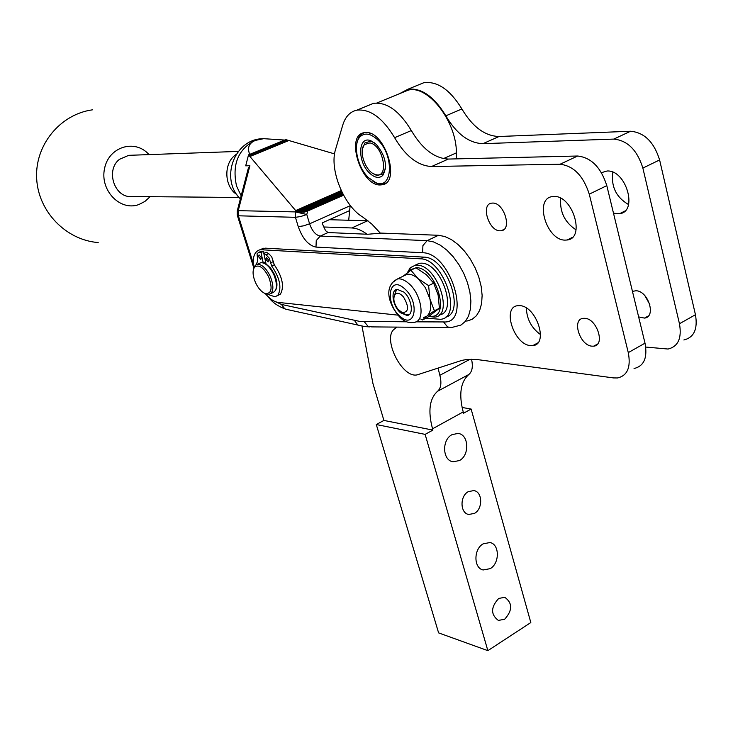 <?xml version="1.0" encoding="UTF-8"?>
<svg xmlns="http://www.w3.org/2000/svg" width="733" height="733" viewBox="0 0 733 733"><rect width="100%" height="100%" fill="white"/><g stroke="black" fill="none" stroke-linecap="round" stroke-linejoin="round"><path stroke-width="1.1" d="M150.1 196.682L144.96 201.41L138.894 204.534C120.322 211.553 99.743 190.479 104.535 168.654C108.658 146.637 135.11 138.629 149.001 154.608M130.786 155.259L128.733 155.332L119.479 159.308C105.121 170.258 114.669 198.451 131.894 196.517L239.086 197.47M236.796 194.483C224.655 187.007 223.308 164.769 234.523 155.662L236.273 154.287M408.061 272.319L409.802 269.991L416.408 267.627C436.767 267.82 451.189 319.716 430.115 316.143L429.483 316.06M428.906 316.454L434.541 317.123C454.148 316.07 437.454 265.108 417.324 265.199L415.135 265.291L410.242 267.747L407.246 272.923M414.86 265.337L419.349 263.266L421.548 263.174C441.33 263 458.189 312.78 439.269 314.924M253.664 268.26C252.17 257.466 254.351 251.282 260.206 249.687L420.43 258.804C443.969 258.758 463.256 318.104 440.368 319.304L426.093 318.14M397.817 315.126L278.338 302.417C274.169 301.859 269.863 298.972 265.419 293.768M260.059 251.95L261.195 251.263L263.642 251.364L264.063 253.389M275.846 289.691C277.679 286.072 277.221 280.986 274.481 274.435L270.624 268.058L266.042 263.935L263.834 253.49L266.436 252.317L268.709 253.645L271.705 256.807L274.298 264.815C282.462 276.845 284.505 286.612 280.427 294.107L277.477 295.683M256.037 264.714L257.714 261.113L257.063 253.856L258.593 252.427L261.03 252.537L263.229 262.881M263.834 253.49L266.097 254.818L269.093 257.989L271.696 266.006C279.869 278.045 281.921 287.812 277.853 295.307L275.003 296.838L268.315 294.51M260.27 249.66L265.172 248.148L423.94 257.127C446.516 256.944 466.316 313.284 445.298 317.233M380.418 233.222L371.686 223.941L362.624 216.977C343.841 205.909 329.062 169.231 335.567 149.404L342.732 125.169C345.325 116.684 350.044 111.682 356.879 110.142C370.101 108.759 382.672 117.94 394.611 137.685C405.477 156.156 417.801 165.768 431.572 166.519L560.076 164.238C573.618 165.841 583.349 175.819 589.268 194.172L628.282 352.61C631.031 367.215 627.448 375.672 617.534 377.962L613.558 377.926L478.475 359.729L465.858 359.637L461.799 360.407L416.967 374.92C401.455 378.164 381.618 336.804 394.858 328.76L396.846 327.11M349.659 210.6L322.621 222.704L322.383 223.803L325.562 230.666L328.054 232.544L367.746 234.267L381.142 233.103L438.481 235.284L444.849 236.512L451.528 239.673L458.207 244.657L464.575 251.236L470.311 259.097L475.14 267.884L478.823 277.156L481.187 286.475L482.131 295.381L481.618 303.462L479.684 310.343L476.441 315.712L472.061 319.359L466.756 321.127M519.853 305.652C536.538 306.092 548.962 344.629 532.845 345.573L530.426 345.582C513.888 344.592 501.757 307.054 517.663 305.698L519.853 305.652M554.056 196.462C572.803 195.427 585.621 238.436 567.177 239.993L565.097 240.112C546.552 240.488 534.027 198.67 552.233 196.609L554.056 196.462M584.87 318.305C597.056 318.727 605.485 345.426 593.73 346.159L591.925 346.168C579.821 345.481 571.529 319.276 583.184 318.342L584.87 318.305M492.695 203.068C504.038 202.473 512.385 229.75 501.225 230.739L500.034 230.813C488.764 231.133 480.536 204.342 491.605 203.151L492.695 203.068M365.419 132.545C384.852 130.217 401.363 183.03 381.957 184.798L380.345 184.945C361.103 186.292 345.023 135.193 364.127 132.7L365.419 132.545M634.054 368.507C644.032 366.152 647.688 357.704 645.013 343.172L606.805 185.641C600.968 167.408 591.247 157.531 577.65 156.019L448.358 159.061C434.495 158.383 422.153 148.881 411.332 130.547C399.448 110.94 386.85 101.869 373.528 103.326L367.838 105.662M560.69 198.276C559.618 211.846 564.74 222.374 576.065 229.86M526.358 308.043C526.77 319.167 531.489 328.017 540.523 334.596M683.871 339.984C694.032 337.446 697.898 329.025 695.452 314.723L659.608 159.941C654.028 142.065 644.362 132.499 630.591 131.244L499.063 136.503C484.953 136.081 472.556 126.901 461.891 108.97C450.172 89.793 437.5 81.033 423.866 82.692L418.002 85.101M612.834 172.228C610.928 186.512 616.169 197.287 628.538 204.553M644.875 295.692L649.823 304.525M601.463 172.658L607.061 171C626.129 169.625 638.315 211.828 619.55 213.724L613.494 213.202M632.451 291.377L636.024 290.744C648.393 290.909 656.447 317.114 644.49 318.095L638.645 316.903M399.393 93.751L407.878 89.252C421.411 87.658 434.064 96.509 445.838 115.823C456.549 133.882 468.928 143.164 482.965 143.668L613.805 139.096C627.521 140.434 637.215 150.091 642.868 168.086L679.454 323.748C681.974 338.124 678.172 346.553 668.065 349.036L645.755 347.066M255.322 140.443L263.33 138.656L284.633 140.058L249.696 154.379C247.094 147.754 248.973 143.118 255.322 140.443M246.38 175.709L248.194 168.737L249.889 165.731L245.702 165.823L247.122 160.335L245.702 165.823M249.696 154.379L248.542 154.855L247.122 160.335M248.542 154.855L295.674 210.573L295.326 211.901L238.234 210.664L249.889 165.731M334.569 153.903L285.751 139.6L284.633 140.058M343.575 195.225L306.137 211.69L299.944 212.433L295.674 210.573L341.239 190.589M343.566 195.198L306.137 211.69M443.566 321.943L447.542 326.955L451.381 327.578L460.975 325.058L465.318 321.43L468.524 316.06L470.412 309.179L470.888 301.08L469.908 292.146L467.507 282.801L463.797 273.491L458.95 264.668L453.205 256.752L446.837 250.127L440.166 245.106L433.505 241.908L427.165 240.653L320.266 236.072C315.74 235.165 312.185 231.078 309.583 223.812L306.788 214.485L295.326 211.901L295.436 217.316L298.249 226.625C302.573 238.692 308.492 245.518 315.996 247.094L422.602 252.748C450.877 252.491 472.189 324.261 443.566 321.943L415.895 321.833M237.171 211.232L238.234 210.664L238.362 215.795L295.436 217.316L300.686 216.537L306.788 214.485L307.668 211.058M402.298 92.56L408.116 90.168C427.861 84.533 456.677 121.495 456.393 152.867L456.522 158.869M438.087 368.158L439.846 375.296C441.761 382.91 441.019 388.224 437.61 391.239C429.501 398.56 427.815 411.085 432.543 428.805L432.91 430.088L425.131 434.376L487.857 650.657L438.609 632.891L376.295 424.526L425.131 434.376M470.018 359.289L439.846 375.296M367.993 220.798L348.706 220.257L350.172 205.313M376.295 424.526L383.909 420.44L372.969 383.643L361.983 326.158M490.212 568.652L483.175 569.962C473.555 568.258 473.518 549.054 483.148 543.84L489.928 542.539C499.668 544.097 499.851 563.301 490.212 568.652M459.426 460.553L453.177 461.781C442.457 460.755 441.559 439.773 452.05 434.642L458.015 433.432C468.863 434.284 469.926 455.275 459.426 460.553M474.471 513.384L468.772 514.474C460.058 513.283 459.673 496.094 468.286 491.651L473.793 490.579C482.589 491.641 483.093 508.83 474.471 513.384M504.625 619.266L498.339 620.42C490.588 614.511 490.707 607.19 498.697 598.449L504.808 597.294C512.66 603.103 512.605 610.424 504.625 619.266M432.543 428.805L463.21 411.928L463.568 413.201L471.117 409.041L530.82 622.555L487.857 650.657M383.909 420.44L432.91 430.088M471.117 409.041L462.111 407.475M463.21 411.928C458.656 394.354 460.544 381.866 468.882 374.471C472.254 371.558 473.142 366.491 471.539 359.262M323.702 226.983L351.803 227.963C356.586 228.155 361.671 230.254 367.059 234.239M348.706 220.257L329.309 219.708M332.022 218.498L334.34 219.854M372.511 180.95L375.919 182.975L379.905 184.175L382.919 184.13L385.906 182.993M377.431 139.6C394.501 155.002 392.76 190.397 375.818 182.645L368.507 177.688C357.383 167.271 352.509 144.099 360.086 136.769C364.722 132.444 370.504 133.388 377.431 139.6M376.313 144.383L370.925 140.773C357.942 135.156 357.063 161.727 369.579 173.107C374.774 177.899 379.172 178.669 382.773 175.434C387.784 166.336 385.64 155.982 376.313 144.383M372.721 173.3L377.229 175.508L383.121 173.822L385.494 168.617M369.853 142.926C383.212 144.813 389.525 178.495 375.947 174.683L374.765 174.335C365.401 171.403 358.18 150.448 364.558 144.548L369.853 142.926M374.655 142.926L370.66 141.185L364.924 142.944L362.45 149.019M364.622 132.618L364.026 132.801M363.788 132.893L362.267 133.699M362.084 133.773L360.7 134.991M360.572 135.046L359.28 136.677L360.196 136.292M360.16 136.466L359.298 136.833M359.28 136.677L358.226 138.647L358.849 138.381M370.623 133.543L368.699 134.359M358.749 138.546L358.235 138.766M358.226 138.647L357.658 140.818M357.42 140.919L356.898 143.448M265.612 261.883L263.33 262.918M259.024 263.504L260.884 262.671C265.511 262.643 269.836 266.665 273.867 274.728C277.715 284.825 277.239 290.854 272.438 292.815L270.853 293.548M264.466 293.237L268.892 294.464C273.684 292.513 274.151 286.484 270.285 276.378C266.253 268.296 261.919 264.265 257.301 264.283L255.139 265.419L253.453 269.323M255.505 282.608C252.546 275.443 252.299 270.202 254.754 266.913C259.115 264.311 263.788 267.692 268.764 277.056C272.804 288.665 271.54 294.135 264.952 293.438C261.333 291.835 258.181 288.225 255.505 282.608M258.566 256.687L259.088 254.892L261.342 257.64L260.811 259.436L258.566 256.687M265.822 259.189L266.363 257.393L268.635 260.16L268.095 261.965L265.822 259.189M274.298 264.815L271.696 266.006M263.642 251.364L261.03 252.537M423.39 317.618L426.826 316.189L422.483 319.964L427.449 317.453L439.406 308.254L438.114 294.959L433.67 283.158L426.349 274.673L415.95 267.802L410.892 270.23L418.131 278.677L428.613 285.641L429.932 299.037L434.385 310.774L426.826 316.189C430.573 312.927 431.609 307.209 429.932 299.037L425.415 287.73L418.131 278.677C414.182 275.315 410.507 273.849 407.108 274.279L403.507 275.901L410.892 270.23M433.67 283.158L428.613 285.641M439.406 308.254L434.385 310.774M422.483 319.964L420.705 318.974M400.438 312.698C392.494 306.073 390.203 289.847 397.231 289.361L403.837 292.073C411.909 298.716 414.127 315.135 407.09 315.483L400.438 312.698M396.608 289.498L394.171 296.004M403.48 296.929C409.271 306.999 408.858 312.231 402.243 312.634L397.955 309.299C393.639 303.123 392.741 298.074 395.27 294.18C397.524 292.467 400.264 293.383 403.48 296.929M402.39 312.689L405.404 314.457L409.023 314.714M268.709 253.645L266.097 254.818M423.83 257.118L420.321 258.804M265.172 248.148L261.919 249.605M253.16 263.028L238.362 215.795L237.41 215.63L253.453 266.821M406.604 321.796L359.427 321.347L281.454 304.442L275.351 301.648M350.136 205.726L309.583 223.812L303.499 225.865L298.249 226.625M359.362 325.644L357.86 325.104L354.525 320.523M286.209 309.299L284.734 308.776L281.454 304.442M449.274 327.559L371.75 326.891L368.048 326.313L364.209 321.631M328.054 232.544L320.266 236.072L316.253 240.552L315.996 247.094M438.481 235.284L427.165 240.653L422.923 245.573L422.602 252.748M645.013 343.172L628.282 352.61M606.805 185.641L589.268 194.172M577.65 156.019L560.076 164.238M448.358 159.061L431.572 166.519M411.332 130.547L394.611 137.685M695.452 314.723L679.454 323.748M659.608 159.941L642.868 168.086M630.591 131.244L613.805 139.096M499.063 136.503L482.965 143.668M461.891 108.97L445.838 115.823M241.166 195.821L236.548 186.054C231.94 164.769 237.978 149.578 254.653 140.479L264.173 138.583M287.171 140.021L249.183 155.607M288.875 140.516L249.944 156.505M341.624 191.405L296.416 211.251M342.009 192.202L297.406 211.791M342.375 192.944L298.588 212.194M342.714 193.613L299.944 212.433M343.017 194.181L301.419 212.497M237.235 215.026L237.3 210.747L248.185 168.727M343.447 194.996L304.571 212.121M343.264 194.648L302.976 212.396M456.393 152.867L443.428 158.621M437.61 391.239L468.882 374.471M367.581 220.78L351.803 227.963M259.042 252.409L261.644 251.245M270.999 262.661L273.601 261.479M407.108 274.279L397.579 278.888C382.095 286.905 389.819 306.293 399.989 317.398C404.268 321.65 408.932 323.308 413.971 322.364C425.726 321.842 422.107 294.4 408.574 283.332C404.625 279.951 400.96 278.467 397.579 278.888L392.137 282.782M404.414 288.582C420.339 301.959 415.208 330.766 399.879 316.088C384.44 303.114 388.829 274.261 404.414 288.582M92.385 109.84C60.088 114.302 34.845 145.143 36.65 178.33C38.134 211.525 66.016 240.122 98.204 242.559M128.733 155.332L238.353 151.41M409.802 269.991L410.242 267.747M419.349 263.266L415.135 265.291M263.449 248.24L260.206 249.687M364.704 326.561L285.925 309.234C278.082 306.449 272.154 302.28 268.168 296.718M537.738 342.934L532.845 345.573M572.372 237.391L567.177 239.993M593.73 346.159L597.587 344.024M501.225 230.739L504.066 229.365M384.294 183.763L381.957 184.798M373.528 103.326L356.879 110.142M624.873 211.049L619.55 213.724M644.49 318.095L648.448 315.905M423.866 82.692L407.878 89.252M365.355 326.634L369.908 326.909M263.33 138.656L261.424 138.748C233.726 140.296 220.065 179.429 240.369 198.89M408.116 90.168L376.863 102.996M375.818 182.645L377 183.433M383.121 173.822L382.773 175.434M374.765 174.335L375.956 175.123M364.558 144.548L364.924 142.944M372.117 141.597L370.925 140.773M360.086 136.769L360.462 135.165M257.301 264.283L260.884 262.671M254.754 266.913L255.139 265.419M264.952 293.438L266.152 294.089M261.195 251.263L258.593 252.427M402.243 312.634L405.404 314.457M395.27 294.18L396.132 289.892M408.327 314.86L407.09 315.483"/></g></svg>
